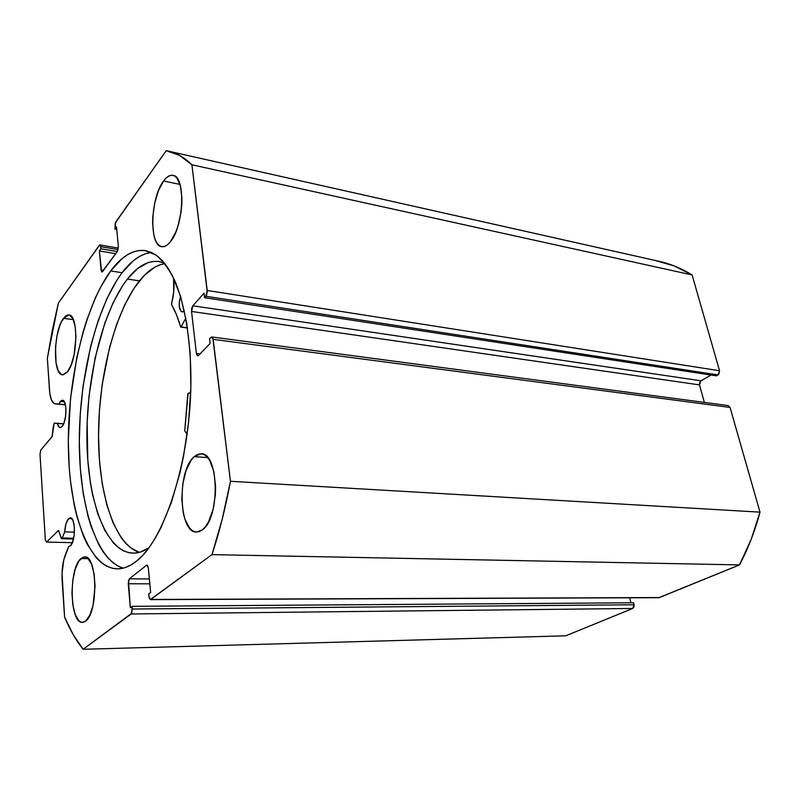 <?xml version="1.0" encoding="UTF-8"?>
<svg xmlns="http://www.w3.org/2000/svg" width="800" height="800" viewBox="0 0 800 800"><rect width="100%" height="100%" fill="white"/><g stroke="black" fill="none" stroke-linecap="round" stroke-linejoin="round"><path stroke-width="1.2" d="M73.67 538.25L62.27 537.95L61.89 538.57L73.53 538.87L61.37 538.64L58.48 530.43L46.61 542.07L45.34 539.98L40 454.16L40.85 449.96L52.23 436.45L54.17 423.25L63.68 423.84L57.26 423.31L59.34 427.31L60.71 427.53L62.13 426.49L60.16 427.6C58.9 427.46 57.94 426.03 57.26 423.31L63.68 423.82L54.51 423.08L53.43 425.64L52 436.83L40.85 449.96L40 454.16L45.34 539.98L46.61 542.07L72.33 542.68L46.61 542.07L58.53 530.43L61.58 538.72L62.27 537.95L73.67 538.25M68.57 518.65L70.28 517.82C75.6 517.1 75.79 541.42 70.46 545.67L68.74 546.41L70.46 545.67L72.26 542.87L74.11 535.75L74.4 527.37L73.03 520.64L71.42 518.24L70.49 517.83L68.57 518.65L65.99 523.79L64.68 531.88L62.27 537.95L64.68 531.88C65.14 525.52 66.43 521.11 68.57 518.65L71.96 518.77L68.57 518.65M65.41 404.83L55.2 403.9L65.41 404.83L55.26 403.91L65.37 404.66L58.88 404.07L60.38 401.42L64.35 401.78L60.38 401.42L62.45 400.21C67.18 399.79 66.94 421.54 62.13 426.49L63.84 423.44L65.6 416.3L65.89 408.34L65.19 403.94L63.08 400.39L61.29 400.56L58.88 404.07L54.19 403.62L51.45 400.05L49.76 393.05L47.36 358.23L52.3 330.27L58.37 303.11L99.7 244.96L100.53 245.64L100.91 248.8L99.39 250.93L101.63 271.88L102.61 271.56L117.3 251.58L118.35 246.59L116.52 226.89L114.92 229.14L115.27 222.96L166.19 150.72L179.27 155.23L191.91 164.78L207.25 292.07L206.51 295.21L204.58 297.69L204.04 293.19L192.85 305.79L191.75 308.26L191.54 311.45L196.4 353.46L197.23 355.6L198.63 355.4L210.1 343.43L209.54 338.79L211.58 336.98L212.84 338.02L230.45 481.29L222.15 519.45L211.96 554.63L150.3 599.61L149.24 598.11L148.73 593.94L150.63 592.52L148.34 567.92L147.62 565.55L146.41 565.3L129.4 578.81L128.45 580.74L130.33 607.67L132.12 606.33L131.74 613.25L83.12 649.28L73.25 634.73L64.59 617.12L62.03 573.38L63.78 559.9L68.74 546.41L65.51 554.4C62.75 561.76 61.63 570.4 62.14 580.34L64.59 617.12C69.97 629.87 76.14 640.59 83.12 649.28L131.19 613.97L632.71 608.48L565.72 635.81L83.12 649.28L565.72 635.81L632.71 608.48L634.07 604.77L633.96 607.05L632.71 608.48L131.19 613.97L132.35 609.02L132.12 606.33L633.59 602.76L634.07 604.77L132.35 609.02L634.07 604.77L633.59 602.76L132.12 606.33L130.33 607.67L128.25 583.75L149.82 583.84L128.25 583.75L129.4 578.81L146.41 565.3L147.4 565.31L146.41 565.3L146.9 565.1L148.34 567.92L150.63 592.52L148.73 593.94L148.98 596.69L150.48 599.63L211.96 554.63L739.49 564.91L658.8 597.69M136.78 560.94C130.23 566.2 123.82 568.84 117.56 568.86C88.46 568.27 69.13 512.63 68.35 446.61C67.5 380.45 84.31 306.93 110.69 270.93L122.07 272.73C96.34 307.08 79.57 376.16 79.31 440.04C79.04 503.79 95.92 559.93 123.21 568.14L118.64 566.38L113.17 562.89L108.01 558.04L103.21 551.91L98.79 544.6L91.2 526.78L88.07 516.48L83.22 493.59L80.29 468.31L79.3 441.42L80.26 413.7L83.11 385.91L90.78 345.77L97.99 321.15L106.69 299.15L116.67 280.53L122.07 272.73L110.69 270.93L100.3 287.68L95.51 297.53L86.91 319.68L83.15 331.78L76.81 357.57L70.5 398.74L68.31 440.61L69.22 467.64L70.4 480.6L74.19 504.91L76.79 516.07L83.35 535.88L87.28 544.33L96.33 557.84L101.4 562.72L106.78 566.23L112.43 568.29L118.32 568.84L124.37 567.82L130.55 565.2L136.78 560.94L143 555.04L149.13 547.53L155.11 538.44L160.86 527.84L171.36 502.5L180.04 472.55L183.54 456.26L188.61 422.11L190.87 387.33L190.21 353.72L186.71 322.99L180.65 296.6L172.4 275.64L167.61 267.43L162.47 260.81L157.03 255.81L151.37 252.43L145.56 250.65L139.65 250.44L133.7 251.76L127.79 254.55L121.95 258.72L110.69 270.93C121.68 256.14 133.11 249.35 144.99 250.56L155.74 254.88C162.63 260.46 168.93 268.93 174.63 280.29C185.35 305.24 191.46 343.55 190.88 386.5C189.42 463.19 164.3 539.6 136.78 560.94M163.57 181C166.7 176.76 169.79 174.87 172.83 175.32C185.85 175.68 184.04 226.25 170.34 241.82L175.66 232.38L177.88 226.25L181 212.38L181.75 205.21L181.92 198.28L180.51 186.23L177.03 178.15L174.68 176.01L172.05 175.24L169.25 175.85L166.39 177.8L163.57 181L158.49 190.57L154.72 203.07L152.79 216.69L152.61 223.31L153.85 235L155.23 239.63L157.06 243.22L159.29 245.6L161.83 246.69L164.58 246.42L167.46 244.78L170.34 241.82C167.43 245.43 164.61 247.06 161.88 246.7C148.9 246.16 150.25 197.89 163.57 181L180.03 184.44L163.57 181M194.23 456.64L201.03 453.79C218.93 452.14 220.37 518.02 202.37 529.86L205.56 526.58L208.5 521.95L213.11 509.38L215.43 494.13L215.59 486.27L213.89 471.7L209.79 460.58L207.05 456.86L204 454.58L200.77 453.78L197.46 454.48L194.23 456.64L191.17 460.14L186.03 470.57L182.76 484.19L181.79 499.06L183.27 513.07L184.89 519.11L189.61 528.15L192.54 530.79L195.73 531.98L199.05 531.68L202.37 529.86L196.63 532.05C178.61 533.29 176.91 470.33 194.23 456.64L207.7 457.58L194.23 456.64M63.5 318.32L68.76 314.94C78.76 314.29 77.75 360.41 67.4 371.94L71.2 364.85L74.14 354.59L75.95 336.86L75.14 326.26L72.85 318.62L69.45 315.09L67.5 315.04L65.49 316.14L61.59 321.49L59.84 325.53L57.05 335.56L55.53 346.93L56.03 362.92L58.17 370.61L61.44 374.51L63.36 374.8L67.4 371.94L62.6 374.82C52.61 375.21 53.41 330.84 63.5 318.32L73.31 319.62L63.5 318.32M80.99 558.52L84.6 556.92C97.37 554.81 98.43 612.91 85.55 621.15L89.79 615.25L93.06 605.29L95.03 586.25L94.08 573.82L91.47 563.95L87.64 558.12L85.46 557.01L83.21 557.15L78.86 561.06L75.22 569.17L72.81 580.25L71.96 592.68L72.79 604.7L75.2 614.55L78.87 620.75L81.02 622.14L83.28 622.28L85.55 621.15L82.51 622.37C69.65 624.02 68.53 568.08 80.99 558.52L88.22 558.64L80.99 558.52M655.74 260.62L674.21 265.95L692.12 274.95L719.54 370.75L718.84 374.19L716.38 375.86L204.58 297.69L716.38 375.86L718.01 374.92L719.54 370.75L207.21 290.47L191.91 164.78L692.12 274.95L719.54 370.75L207.21 290.47L205.85 296.27L718.01 374.92L205.85 296.27L204.58 297.69L204.04 293.19L192.85 305.79L700.97 380.8L699.6 382.55L699.49 384.9L704.36 402.41L699.49 384.9L191.54 311.45L699.49 384.9L700.97 380.8L192.85 305.79L191.54 311.45L196.4 353.46L200.06 353.91L196.4 353.46L197.72 355.83L198.63 355.4L210.1 343.43L209.54 338.79L211.81 336.97L213.17 339.35L730.03 407.42L760 512.14L751.09 539.56L739.49 564.91L659.47 597.56L150.94 599.46L658.85 597.69L150.5 599.63M710.97 375.03L700.97 380.8L710.97 375.03M728.08 405.56L730.03 407.42L760 512.14L230.45 481.29L213.17 339.35L730.03 407.42L728.1 405.56L211.87 336.98M629.71 597.8L630.9 602.78L629.71 597.8M169.85 151.48L657.38 260.95C669.31 263.39 680.89 268.05 692.12 274.95L191.91 164.78C184 157.1 175.81 152.48 167.35 150.92L166.19 150.72L115.76 222L114.92 229.14L116.76 229.47L114.92 229.14L116.52 226.89L118.35 246.59L117.3 251.58L101.89 272.01L101.07 270.21L99.39 250.93L115.76 253.67L99.39 250.93L100.91 248.8L117.31 251.57L100.91 248.8L100.72 246.67L118.11 249.62L100.72 246.67L99.93 244.93L99.2 245.41L58.37 303.11L47.36 358.23L49.49 390.16C50.18 398.67 52.09 403.26 55.2 403.9M58.83 530.6L58.22 530.58L58.83 530.6M149.36 578.94L129.4 578.81L149.36 578.94M103.34 270.57L101.07 270.21L103.34 270.57M151.45 252.46C141.22 253.64 131.43 260.4 122.07 272.73L133.47 260.63L139.4 256.5L145.4 253.76L151.44 252.47M739.49 564.91C748.11 548.7 754.94 531.11 760 512.14L230.45 481.29C225.55 507.72 219.38 532.16 211.96 554.63L739.49 564.91M74.44 532.16L64.68 531.88L74.44 532.16M187.47 327.77L180.75 327.09L176.47 314.71L171.55 304.49L173.71 291.78L173.59 278.04C174.53 286.29 173.87 294.84 171.59 303.7L171.62 304.67C175.1 310.66 178.09 318.06 180.59 326.85L187.47 327.77M127.43 279.01C137.53 266.21 147.99 260.37 158.82 261.5L164.35 263.01L158.12 261.41L152.92 261.48L147.7 262.76L137.36 268.77L127.43 279.01L139.43 280.89L127.43 279.01L122.37 286.07L112.97 303.05L104.76 323.27L95.08 358.08L89.02 396.08L87.16 421.97L87.76 459.81L90.46 483.32L92.48 494.28L97.86 514.14L104.91 530.64L113.48 543.06L118.27 547.54L123.35 550.75L128.68 552.64L134.21 553.14L139.91 552.2L148.88 547.87C143.59 551.41 138.4 553.17 133.32 553.15C106.01 552.48 87.62 501.26 86.93 440.15C86.17 378.95 102.38 311.18 127.43 279.01M164.84 263.61C156.03 265.05 147.56 270.81 139.43 280.89C115.11 311.42 98.98 374.6 98.54 433.45C98.09 492.21 113.87 544.01 139.28 552.37L130.64 547.81L125.76 543.36L121.22 537.73L113.23 523.26L106.86 505.09L102.24 483.95L99.45 460.57L98.53 435.7L99.46 410.06L102.21 384.39L109.57 347.41L116.47 324.82L124.79 304.74L134.3 287.88L144.4 275.32L154.71 267.22L159.99 264.8L164.84 263.61M188.11 393.36L190.71 392.52L187.78 393.96L184.73 430.85L188.11 393.36M185.84 318.09L181.05 326.89L185.84 318.09M187.13 434.29L184.73 430.85L187.13 434.29M180.58 296.38L179.44 300.87L179.27 306.55L181.14 311.47L182.68 311.91L184.33 310.84L182.15 311.93C178.87 309.73 178.35 304.55 180.58 296.38M118.35 248.08L99.97 244.94M144.99 250.56L146.3 250.79M73.5 539.03L61.58 538.72M158.82 261.5L160.04 261.7M187.51 328.02L180.8 327.1"/></g></svg>
